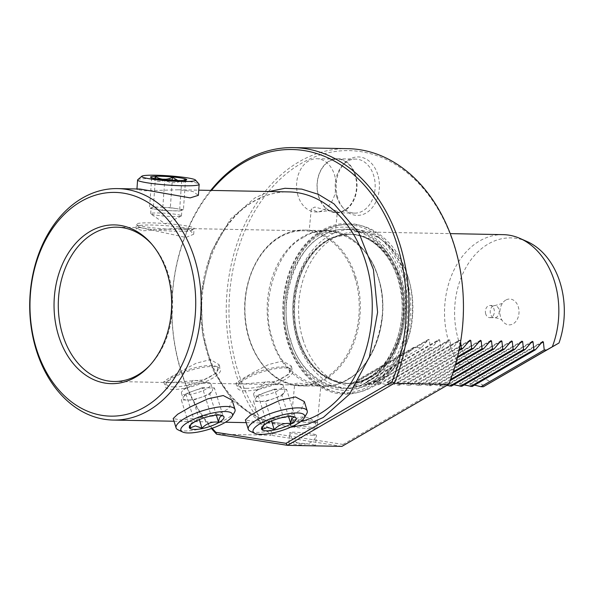 <?xml version="1.0" encoding="UTF-8"?>
<svg xmlns="http://www.w3.org/2000/svg" width="594" height="594" viewBox="0 0 594 594"><rect width="100%" height="100%" fill="white"/><g stroke="black" fill="none" stroke-linecap="round" stroke-linejoin="round"><path stroke-width="0.45" stroke-dasharray="2.97 2.23" d="M290.533 427.249L259.533 420.894L232.106 400.141L212.741 369.527L202.495 334.192L201.307 293.176L211.078 252.309L230.413 219.045L254.923 197.906L269.037 191.528M354.811 277.324A77.168 57.15 -88.9 0 0 303.571 230.784A77.168 57.15 -88.9 0 0 279.974 237.14A77.168 57.15 -88.9 0 0 249.346 338.558A77.168 57.15 -88.9 0 0 300.586 385.098A77.168 57.15 -88.9 0 0 324.183 378.742A77.168 57.15 -88.9 0 0 354.811 277.324M303.348 237.563L303.304 237.585C276.165 249.777 259.444 305.182 272.683 339.033C281.385 375.534 322.223 397.475 347.468 379.217L347.505 379.195C374.651 367.003 391.364 311.598 378.133 277.747C369.431 241.246 328.586 219.305 303.348 237.563M368.198 383.538C341.543 402.769 298.478 379.551 289.323 341.038C275.378 305.294 293.057 246.859 321.703 234.036L321.755 233.999C348.411 214.768 391.483 237.986 400.631 276.5C414.575 312.244 396.896 370.678 368.258 383.509L368.198 383.538M367.619 381.459C395.47 368.978 412.667 312.147 399.101 277.376C390.199 239.917 348.307 217.345 322.379 236.056L322.342 236.085C294.483 248.559 277.287 305.398 290.852 340.162C299.755 377.621 341.654 400.193 367.575 381.482L367.619 381.459M505.761 300.089A12.927 9.571 -88.9 0 0 502.324 303.445A12.927 9.571 -88.9 0 0 501.997 320.173A12.927 9.571 -88.9 0 0 513.149 323.812A12.927 9.571 -88.9 0 0 518.287 306.823A12.927 9.571 -88.9 0 0 505.761 300.089M304.314 401.589L301.054 409.905L287.726 417.137L253.259 421.428L245.374 419.943M232.12 400.193L228.861 408.509L215.533 415.741L181.066 420.032L173.181 418.547M306.712 413.647A30.866 8.502 -17.3 0 1 286.1 426.24A30.866 8.502 -17.3 0 1 256.66 432.358A30.866 8.502 -17.3 0 1 250.245 431.237M234.519 412.251A30.866 8.502 -17.3 0 1 213.907 424.844A30.866 8.502 -17.3 0 1 184.467 430.962A30.866 8.502 -17.3 0 1 178.052 429.841M137.741 179.737A30.866 2.896 -175.9 0 1 145.693 178.631A30.866 2.896 -175.9 0 1 178.282 180.138A30.866 2.896 -175.9 0 1 199.042 184.095M139.969 189.033L136.902 189.523L144.832 190.771L178.371 189.776L193.057 191.543L198.381 195.337M212.214 428.259A158.197 117.159 91.1 0 1 181.014 370.456A158.197 117.159 91.1 0 1 211.509 190.414M210.729 190.399A160.128 118.592 -88.9 0 0 180.992 371.243A160.128 118.592 -88.9 0 0 211.509 428.504M149.859 365.384A77.168 57.15 -88.9 0 0 150.646 364.553A77.168 57.15 -88.9 0 0 168.169 273.715A77.168 57.15 -88.9 0 0 152.948 245.515A77.168 57.15 -88.9 0 0 152.198 244.661M294.513 416.921L288.632 415.05L283.331 417.129C276.975 416.253 271.465 418.258 266.795 423.136L263.58 424.45L262.882 426.165M347.943 148.671A160.128 118.592 -88.9 0 0 235.432 372.297A160.128 118.592 -88.9 0 0 271.027 435.254L216.595 434.199M143.421 230.762L178.052 228.356L189.679 230.227L193.681 234.251L185.944 237.437L140.585 227.636L136.048 228.801L143.421 230.762M222.319 415.525L216.439 413.654L211.137 415.733C204.782 414.857 199.272 416.862 194.602 421.74L191.394 423.054L190.689 424.769M154.603 178.438L152.42 179.284L151.663 177.977C155.769 181.742 160.135 182.432 164.753 180.027C170.144 183.353 175.794 183.583 181.719 180.725L183.888 182.165L185.187 180.212M313.001 435.268A13.41 0.913 -174.6 0 1 298.374 434.125A13.41 0.913 -174.6 0 1 289.798 432.469A13.41 0.913 -174.6 0 1 289.798 432.454A13.41 0.913 -174.6 0 1 293.295 432.172A13.41 0.913 -174.6 0 1 308.019 433.33A13.41 0.913 -174.6 0 1 316.498 434.986A13.41 0.913 -174.6 0 1 316.491 435.001A13.41 0.913 -174.6 0 1 313.001 435.268M311.999 445.79A13.41 0.913 -174.6 0 1 297.282 444.631A13.41 0.913 -174.6 0 1 288.803 442.976A13.41 0.913 -174.6 0 1 292.3 442.693A13.41 0.913 -174.6 0 1 307.024 443.852A13.41 0.913 -174.6 0 1 315.496 445.507A13.41 0.913 -174.6 0 1 311.999 445.79M343.013 444.431L449.019 382.878A158.197 117.159 -88.9 0 0 454.247 246.027A158.197 117.159 -88.9 0 0 300.92 163.595A158.197 117.159 -88.9 0 0 238.046 371.562A158.197 117.159 -88.9 0 0 272.906 433.427L343.013 444.431L341.921 446.384L271.027 435.254L272.906 433.427M449.019 382.878L448.737 384.355M186.501 229.588A28.935 2.71 -175.9 0 1 155.955 228.17A28.935 2.71 -175.9 0 1 136.486 224.465A28.935 2.71 -175.9 0 1 136.375 224.205A28.935 2.71 -175.9 0 1 143.978 222.913A28.935 2.71 -175.9 0 1 175.809 224.465A28.935 2.71 -175.9 0 1 194.104 228.304A28.935 2.71 -175.9 0 1 193.963 228.549A28.935 2.71 -175.9 0 1 186.501 229.588M173.099 389.471A28.935 7.967 -17.3 0 1 165.251 386.597A28.935 7.967 -17.3 0 1 165.726 384.058A28.935 7.967 -17.3 0 1 185.053 372.245A28.935 7.967 -17.3 0 1 212.652 366.513A28.935 7.967 -17.3 0 1 218.666 367.567A28.935 7.967 -17.3 0 1 220.508 369.386A28.935 7.967 -17.3 0 1 204.47 382.232A28.935 7.967 -17.3 0 1 173.099 389.471M170.938 382.536L163.758 381.808L168.206 378.564L180.628 371.361L196.25 363.201L210.491 359.57L219.015 364.597L216.223 373.166L203.66 379.915L170.938 382.536M245.292 390.867A28.935 7.967 -17.3 0 1 237.437 387.993A28.935 7.967 -17.3 0 1 237.919 385.454A28.935 7.967 -17.3 0 1 257.247 373.641A28.935 7.967 -17.3 0 1 284.845 367.909A28.935 7.967 -17.3 0 1 290.86 368.963A28.935 7.967 -17.3 0 1 292.701 370.782A28.935 7.967 -17.3 0 1 276.663 383.627A28.935 7.967 -17.3 0 1 245.292 390.867M243.132 383.932L235.944 383.204L240.399 379.96L252.821 372.757L268.443 364.597L282.685 360.966L291.209 365.993L288.417 374.562L275.854 381.311L243.132 383.932M184.949 231.281A27.012 2.532 4.1 0 0 191.907 230.316A27.012 2.532 4.1 0 0 176.136 226.633A27.012 2.532 4.1 0 0 145.263 225.052A27.012 2.532 4.1 0 0 138.268 226.5A27.012 2.532 4.1 0 0 156.437 229.96A27.012 2.532 4.1 0 0 184.949 231.281M173.871 386.939A27.012 7.44 162.7 0 0 206.437 378.697A27.012 7.44 162.7 0 0 216.394 366.491A27.012 7.44 162.7 0 0 210.781 365.503A27.012 7.44 162.7 0 0 185.024 370.856A27.012 7.44 162.7 0 0 166.988 381.883A27.012 7.44 162.7 0 0 173.871 386.939M312.63 230.368L323.589 230.405L332.068 231.103L335.372 232.618L331.905 233.397L309.251 230.145L311.263 208.932L314.835 207.054L334.764 212.34L337.385 211.405L334.118 210.076L317.515 212.006L311.263 208.932M306.482 385.981L317.448 386.011L298.173 382.989L294.706 383.761L298.002 385.283L306.482 385.981L301.091 385.877C271.74 386.174 245.723 352.435 244.758 313.216C243.095 281.177 257.907 248.923 280.108 236.479C287.778 232.046 295.775 229.893 304.106 230.027A77.94 57.722 -88.9 0 0 280.271 236.442A77.94 57.722 -88.9 0 0 249.339 338.877A77.94 57.722 -88.9 0 0 301.091 385.877A77.94 57.722 -88.9 0 0 324.918 379.462A77.94 57.722 -88.9 0 0 355.858 277.027A77.94 57.722 -88.9 0 0 304.106 230.027L309.251 230.145M246.065 388.335A27.012 7.44 162.7 0 0 278.623 380.093A27.012 7.44 162.7 0 0 288.587 367.886A27.012 7.44 162.7 0 0 282.974 366.899A27.012 7.44 162.7 0 0 257.217 372.252A27.012 7.44 162.7 0 0 239.174 383.279A27.012 7.44 162.7 0 0 246.065 388.335M262.236 429.373L253.497 401.329L259.489 401.447A15.437 4.255 -17.3 0 1 255.294 399.911A15.437 4.255 -17.3 0 1 255.776 398.21A15.437 4.255 -17.3 0 1 266.327 392.085A15.437 4.255 -17.3 0 1 280.576 389.204L274.591 389.085L283.331 417.129M278.928 383.887A15.437 4.255 162.7 0 0 254.826 392.107A15.437 4.255 162.7 0 0 253.645 394.602A15.437 4.255 162.7 0 0 257.833 396.131A15.437 4.255 162.7 0 0 274.562 392.278A15.437 4.255 162.7 0 0 283.115 385.424A15.437 4.255 162.7 0 0 280.724 384.043A15.437 4.255 162.7 0 0 278.928 383.887M377.739 174.554A29.24 21.651 -88.9 0 0 344.423 163.343A29.24 21.651 -88.9 0 0 337.786 197.757A29.24 21.651 -88.9 0 0 343.547 208.442A29.24 21.651 -88.9 0 0 370.441 209.652A29.24 21.651 -88.9 0 0 377.739 174.554M336.716 196.822A27.012 20.003 91.1 0 1 342.849 165.028A27.012 20.003 91.1 0 1 355.695 159.103A27.012 20.003 91.1 0 1 373.626 175.393A27.012 20.003 91.1 0 1 354.648 213.112A27.012 20.003 91.1 0 1 342.04 206.69A27.012 20.003 91.1 0 1 336.716 196.822M404.477 274.925A85.365 63.224 -88.9 0 0 321.74 230.442A85.365 63.224 -88.9 0 0 287.808 342.664A85.365 63.224 -88.9 0 0 370.552 387.147A85.365 63.224 -88.9 0 0 404.477 274.925M294.691 419.735A13.12 0.891 5.4 0 0 291.268 420.01A13.12 0.891 5.4 0 0 299.562 421.629A13.12 0.891 5.4 0 0 313.966 422.757A13.12 0.891 5.4 0 0 317.389 422.483A13.12 0.891 5.4 0 0 309.095 420.864A13.12 0.891 5.4 0 0 294.691 419.735M190.043 427.977L181.311 399.933L187.296 400.052A15.437 4.255 -17.3 0 1 183.108 398.515A15.437 4.255 -17.3 0 1 183.591 396.814A15.437 4.255 -17.3 0 1 194.134 390.689A15.437 4.255 -17.3 0 1 208.39 387.8L202.398 387.689L211.137 415.733M206.734 382.491A15.437 4.255 162.7 0 0 182.633 390.711A15.437 4.255 162.7 0 0 181.452 393.206A15.437 4.255 162.7 0 0 185.64 394.735A15.437 4.255 162.7 0 0 202.368 390.882A15.437 4.255 162.7 0 0 210.922 384.028A15.437 4.255 162.7 0 0 208.539 382.647A15.437 4.255 162.7 0 0 206.734 382.491M181.719 180.725L179.559 211.063L181.489 210.387A15.437 1.448 -175.9 0 1 177.806 210.788A15.437 1.448 -175.9 0 1 171.079 210.722A15.437 1.448 -175.9 0 1 156.051 209.348A15.437 1.448 -175.9 0 1 151.069 207.915A15.437 1.448 -175.9 0 1 151.44 207.633A15.437 1.448 -175.9 0 1 155.123 207.232A15.437 1.448 -175.9 0 1 161.85 207.299L153.371 206.957L155.39 178.579M154.715 212.979A15.437 1.448 4.1 0 0 150.661 213.662A15.437 1.448 4.1 0 0 150.839 213.907A15.437 1.448 4.1 0 0 161.568 215.83A15.437 1.448 4.1 0 0 177.398 216.535A15.437 1.448 4.1 0 0 181.244 216.068A15.437 1.448 4.1 0 0 181.452 215.852A15.437 1.448 4.1 0 0 171.696 213.803A15.437 1.448 4.1 0 0 154.715 212.979M318.57 196.473A27.012 20.003 91.1 0 1 337.548 158.754A27.012 20.003 91.1 0 1 355.479 175.037A27.012 20.003 91.1 0 1 336.501 212.763A27.012 20.003 91.1 0 1 318.57 196.473M355.064 175.193A26.626 19.721 -88.9 0 0 337.385 159.133A26.626 19.721 -88.9 0 0 318.674 196.317A26.626 19.721 -88.9 0 0 336.353 212.37A26.626 19.721 -88.9 0 0 355.064 175.193M298.091 195.916A26.626 19.721 91.1 0 1 316.802 158.739A26.626 19.721 91.1 0 1 334.481 174.792A26.626 19.721 91.1 0 1 315.77 211.976A26.626 19.721 91.1 0 1 298.091 195.916M294.476 419.698A13.41 0.913 5.4 0 0 290.978 419.98A13.41 0.913 5.4 0 0 299.458 421.636A13.41 0.913 5.4 0 0 314.181 422.794A13.41 0.913 5.4 0 0 317.679 422.512A13.41 0.913 5.4 0 0 309.199 420.856A13.41 0.913 5.4 0 0 294.476 419.698M293.896 425.839A13.41 0.913 5.4 0 0 290.399 426.106A13.41 0.913 5.4 0 0 290.399 426.121A13.41 0.913 5.4 0 0 298.879 427.777A13.41 0.913 5.4 0 0 313.602 428.927A13.41 0.913 5.4 0 0 317.099 428.645A13.41 0.913 5.4 0 0 317.092 428.63A13.41 0.913 5.4 0 0 308.516 426.982A13.41 0.913 5.4 0 0 293.896 425.839M303.007 339.597A77.168 57.15 -88.9 0 0 337.437 382.365A77.168 57.15 -88.9 0 0 354.247 386.13A77.168 57.15 -88.9 0 0 408.464 278.363A77.168 57.15 -88.9 0 0 357.232 231.823A77.168 57.15 -88.9 0 0 340.288 234.942A77.168 57.15 -88.9 0 0 303.007 339.597M503.17 234.645A77.168 57.15 -88.9 0 0 448.945 342.419A77.168 57.15 -88.9 0 0 484.986 385.862M474.539 385.135L469.706 384.036L472.133 386.531M542.664 341.55L469.713 383.91L542.27 341.899M464.166 384.934L459.333 383.835L461.761 386.33M532.298 341.35L459.348 383.709L531.905 341.699M453.801 384.734L448.967 383.635L451.395 386.13M521.926 341.149L448.975 383.509L521.532 341.498M446.896 385.432L438.595 383.434L441.03 385.929L439.471 385.9L428.229 383.234L430.657 385.729L429.106 385.699L417.857 383.033L420.292 385.528L418.733 385.499L407.491 382.833L409.919 385.328L408.368 385.298L397.119 382.633L399.554 385.127L397.995 385.098L386.753 382.432L389.181 384.927L387.63 384.897L376.381 382.232L378.816 384.726L377.257 384.697L366.015 382.031L368.443 384.526L366.892 384.496L355.643 381.831L358.078 384.325L350.297 384.177L359.444 386.234L372.341 383.731L386.672 375.735L413.58 347.438L421.354 347.587L428.608 339.345L355.643 381.831L428.215 339.694L429.314 339.716L430.167 347.757L431.719 347.787L438.981 339.545L366.015 382.031L438.587 339.894L439.686 339.917L440.533 347.958L442.092 347.987L449.346 339.746L376.381 382.232L448.953 340.095L450.052 340.117L450.905 348.158L452.457 348.188L459.719 339.946L386.753 382.432L459.325 340.295L460.424 340.317L460.64 341.624M511.56 340.949L438.61 383.308L511.167 341.298M501.188 340.748L428.237 383.108L500.794 341.097M490.822 340.548L417.872 382.907L490.429 340.897M480.457 340.347L407.499 382.707L480.063 340.696M470.084 340.147L397.134 382.506L469.691 340.496M527.019 241.513A74.064 54.856 -88.9 0 0 469.319 262.095A74.064 54.856 -88.9 0 0 458.843 341.335A74.064 54.856 -88.9 0 0 491.461 382.194M485.721 313.981A6.074 4.5 91.1 0 1 489.991 305.494A6.074 4.5 91.1 0 1 494.022 309.162A6.074 4.5 91.1 0 1 489.753 317.649A6.074 4.5 91.1 0 1 485.721 313.981M271.532 421.02L265.473 401.566L282.009 395.552L288.55 416.557M282.009 395.552L284.288 392.434A15.437 4.255 -17.3 0 1 273.737 398.559A15.437 4.255 -17.3 0 1 259.489 401.447L265.473 401.566M266.795 423.136L258.063 395.092L253.497 401.329M286.568 389.315L280.576 389.204A15.437 4.255 -17.3 0 1 284.771 390.733A15.437 4.255 -17.3 0 1 284.288 392.434L286.568 389.315L295.3 417.359M274.591 389.085L258.063 395.092M182.922 180.405L177.814 180.472M199.339 419.624L193.28 400.163L209.816 394.156L216.357 415.161M209.816 394.156L212.095 391.038A15.437 4.255 -17.3 0 1 201.544 397.163A15.437 4.255 -17.3 0 1 187.296 400.052L193.28 400.163M194.602 421.74L185.87 393.696L181.311 399.933M214.375 387.919L208.39 387.8A15.437 4.255 -17.3 0 1 212.578 389.337A15.437 4.255 -17.3 0 1 212.095 391.038L214.375 387.919L223.106 415.963M202.398 387.689L185.87 393.696M170.33 207.648L161.85 207.299A15.437 1.448 -175.9 0 1 176.878 208.672L170.33 207.648L172.275 180.279M183.427 209.704L176.878 208.672A15.437 1.448 -175.9 0 1 181.861 210.105A15.437 1.448 -175.9 0 1 181.489 210.387L183.427 209.704L185.58 179.358M151.663 177.977L149.51 208.316L156.051 209.348L162.6 210.373L164.753 180.027M153.371 206.957L149.51 208.316M162.6 210.373L179.559 211.063M317.448 386.011L323.381 386.308A77.94 57.722 -88.9 0 0 347.208 379.893A77.94 57.722 -88.9 0 0 378.148 277.457A77.94 57.722 -88.9 0 0 326.396 230.457A77.94 57.722 -88.9 0 0 302.569 236.872A77.94 57.722 -88.9 0 0 271.629 339.308A77.94 57.722 -88.9 0 0 323.381 386.308C331.712 386.442 339.709 384.288 347.379 379.856C373.953 365.273 389.055 322.23 380.516 285.751C374.027 254.024 351.061 230.45 326.396 230.457L323.589 230.405M413.58 347.438L350.297 384.177M421.354 347.587L358.078 384.325M430.167 347.757L366.892 384.496M368.443 384.526L431.719 347.787M440.533 347.958L377.257 384.697M378.816 384.726L442.092 347.987M450.905 348.158L387.63 384.897M389.181 384.927L452.457 348.188M459.177 349.576L397.995 385.098M399.554 385.127L458.954 350.638M457.588 356.719L408.368 385.298M409.919 385.328L457.321 357.811M455.672 364.055L418.733 385.499M420.292 385.528L455.353 365.169M453.385 371.599L429.106 385.699M430.657 385.729L453.007 372.757M450.668 379.403L439.471 385.9M441.03 385.929L450.215 380.598M246.213 422.638L284.288 423.374C247.958 423.567 213.231 387.11 204.484 337.934C193.288 283.991 216.275 221.852 254.321 201.158C265.407 194.787 276.886 191.706 288.766 191.907A115.756 85.729 -88.9 0 0 253.489 201.366A115.756 85.729 -88.9 0 0 207.425 353.564A115.756 85.729 -88.9 0 0 284.288 423.374A115.756 85.729 -88.9 0 0 300.742 421.547M369.52 385.989A84.081 62.273 91.1 0 1 288.083 342.144A84.081 62.273 91.1 0 1 321.562 231.571A84.081 62.273 91.1 0 1 402.999 275.423A84.081 62.273 91.1 0 1 369.52 385.989M326.811 240.37A74.562 55.22 91.1 0 1 349.532 234.281A74.562 55.22 91.1 0 1 399.042 279.247A74.562 55.22 91.1 0 1 369.364 377.294A74.562 55.22 91.1 0 1 346.651 383.382A74.562 55.22 91.1 0 1 297.134 338.417A74.562 55.22 91.1 0 1 326.811 240.37M399.747 279.262A74.562 55.22 -88.9 0 0 350.237 234.296A74.562 55.22 -88.9 0 0 327.517 240.384A74.562 55.22 -88.9 0 0 297.846 338.432A74.562 55.22 -88.9 0 0 347.356 383.397A74.562 55.22 -88.9 0 0 370.077 377.301A74.562 55.22 -88.9 0 0 399.747 279.262M328.282 240.258A74.725 55.339 91.1 0 1 334.645 237.169A74.725 55.339 91.1 0 1 400.66 279.217A74.725 55.339 91.1 0 1 370.923 377.465A74.725 55.339 91.1 0 1 331.883 379.922A74.725 55.339 91.1 0 1 298.544 338.506A74.725 55.339 91.1 0 1 328.282 240.258M492.975 306.088A6.074 4.5 -88.9 0 0 490.555 314.078A6.074 4.5 -88.9 0 0 494.594 317.745A6.074 4.5 -88.9 0 0 496.45 317.241A6.074 4.5 -88.9 0 0 498.863 309.251A6.074 4.5 -88.9 0 0 494.824 305.591A6.074 4.5 -88.9 0 0 492.975 306.088M470.804 384.058L541.186 343.191M356.749 381.853L429.314 339.716M367.114 382.053L439.686 339.917M377.487 382.254L450.052 340.117M387.852 382.454L460.424 340.317M398.218 382.655L468.607 341.788M408.59 382.855L478.972 341.988M418.956 383.056L489.345 342.189M429.328 383.256L499.71 342.389M439.694 383.457L510.083 342.589M450.066 383.657L520.448 342.79M460.432 383.858L530.821 342.99M322.215 235.692A79.618 58.969 91.1 0 1 399.383 277.183A79.618 58.969 91.1 0 1 367.738 381.845A79.618 58.969 91.1 0 1 290.57 340.362A79.618 58.969 91.1 0 1 322.215 235.692M374.532 381.979A79.618 58.969 -88.9 0 0 406.177 277.316A79.618 58.969 -88.9 0 0 329.009 235.825A79.618 58.969 -88.9 0 0 297.364 340.488A79.618 58.969 -88.9 0 0 374.532 381.979M340.288 234.942L334.645 237.169L349.532 234.281C372.096 234.11 394.253 256.816 400.185 288.201C407.9 323.344 392.886 364.308 368.369 377.539C361.345 381.563 354.106 383.516 346.651 383.382L331.883 379.922L337.437 382.365M502.324 303.445L494.824 305.591L489.991 305.494M501.997 320.173L502.212 320.5C502.635 321.228 502.012 318.599 494.594 317.745L489.753 317.649M174.02 421.243L225.445 422.237M152.948 245.515L151.44 243.77M263.58 424.45L261.843 427.457M116.929 227.175L140.585 227.636M178.052 228.356L303.571 230.784M191.394 423.054L189.649 426.061M152.42 179.284L150.624 177.235M288.803 442.976L289.798 432.454C290.889 446.421 312.815 448.485 316.491 435.001L315.496 445.507M136.048 228.801L136.375 224.205M163.758 381.808L165.251 386.597M235.944 383.204L237.437 387.993M191.907 230.316L193.963 228.549M216.394 366.491L218.666 367.567M288.587 367.886L290.86 368.963M253.645 394.602L255.294 399.911M342.849 165.028L344.423 163.343M291.268 420.01L294.706 383.761M181.452 393.206L183.108 398.515M280.724 384.043L265.726 381.496L254.826 392.107M150.661 213.662L151.069 207.915M337.548 158.754L355.695 159.103M316.802 158.739L337.385 159.133M208.539 382.647L193.533 380.101L182.633 390.711M181.244 216.068L165.399 223.968L150.839 213.907M317.679 422.512L317.099 428.645C316.001 414.686 294.082 412.622 290.399 426.106L290.978 419.98M354.247 386.13L359.444 386.234M178.371 189.776L198.752 190.169M136.947 188.974L136.902 189.523M150.646 364.553L149.072 366.238M293.406 416.357L295.018 417.122M113.944 381.489L300.586 385.098M221.213 414.961L222.824 415.726M183.888 182.165L186.642 179.796M193.681 234.251L194.104 228.304M219.015 364.597L220.508 369.386M291.209 365.993L292.701 370.782M138.268 226.5L136.486 224.465M166.988 381.883L165.726 384.058M239.174 383.279L237.919 385.454M283.115 385.424L284.771 390.733M342.04 206.69L343.547 208.442M335.372 232.618L337.385 211.405M317.389 422.483L320.819 386.234M210.922 384.028L212.578 389.337M181.452 215.852L181.861 210.105M336.501 212.763L354.648 213.112M315.77 211.976L317.515 212.006M334.764 212.34L336.353 212.37M357.232 231.823L450.23 233.62M373.671 386.286C405.702 368.792 421.309 315.585 407.306 274.792C401.485 257.076 392.092 243.51 379.143 234.095C364.887 223.448 343.421 219.758 323.077 231.385C286.843 250.817 272.832 315.384 295.04 356.548C304.091 374.109 316.572 385.625 332.477 391.09C346.584 395.456 360.313 393.859 373.671 386.286M368.599 377.539C396.569 362.793 411.055 312.013 396.755 275.178C391.58 261.093 384.043 250.356 374.146 242.953C366.988 237.726 359.422 234.853 351.455 234.355C342.174 234.207 334.407 236.13 328.148 240.132C295.701 257.781 284.34 317.077 304.685 353.192C309.437 362.11 315.28 369.186 322.215 374.428L335.58 381.467C346.718 384.994 357.729 383.679 368.599 377.539"/><path stroke-width="0.89" d="M269.037 191.528L284.986 188.291L301.715 189.107L318.362 194.335L333.977 203.846L358.991 233.056L373.426 269.594L377.606 312.288L369.409 356.979L349.569 394.156L323.247 417.508L307.699 424.331L290.533 427.249M254.781 433.382L250.245 431.237A30.866 8.502 -17.3 0 1 248.285 429.291L245.374 419.943L249.874 415.629L263.097 408.041L280.078 400.222L295.441 396.933L304.314 401.589L307.224 410.937A30.866 8.502 -17.3 0 1 306.712 413.647L304.195 417.998A27.012 7.44 -17.3 0 1 286.159 429.017A27.012 7.44 -17.3 0 1 260.402 434.37A27.012 7.44 -17.3 0 1 254.781 433.382A27.012 7.44 -17.3 0 1 264.746 421.176A27.012 7.44 -17.3 0 1 297.312 412.941A27.012 7.44 -17.3 0 1 304.195 417.998M182.596 431.986L178.052 429.841A30.866 8.502 -17.3 0 1 176.091 427.895L173.181 418.547L177.68 414.233L190.904 406.645L207.885 398.826L223.247 395.537L232.12 400.193L235.031 409.541A30.866 8.502 -17.3 0 1 234.519 412.251L232.002 416.602A27.012 7.44 -17.3 0 1 213.966 427.621A27.012 7.44 -17.3 0 1 188.209 432.974A27.012 7.44 -17.3 0 1 182.596 431.986A27.012 7.44 -17.3 0 1 192.553 419.78A27.012 7.44 -17.3 0 1 225.119 411.545A27.012 7.44 -17.3 0 1 232.002 416.602M148.53 410.573A115.756 85.729 91.1 0 1 113.202 420.062A115.756 85.729 91.1 0 1 36.345 350.26A115.756 85.729 91.1 0 1 82.351 198.092A115.756 85.729 91.1 0 1 117.679 188.602A115.756 85.729 91.1 0 1 194.535 258.405A115.756 85.729 91.1 0 1 148.53 410.573M248.285 429.291A30.866 8.502 -17.3 0 1 265.392 415.585A30.866 8.502 -17.3 0 1 298.849 407.87A30.866 8.502 -17.3 0 1 307.224 410.937M144.832 406.979A111.895 82.87 91.1 0 1 36.39 348.678A111.895 82.87 91.1 0 1 80.858 201.581A111.895 82.87 91.1 0 1 189.308 259.89A111.895 82.87 91.1 0 1 144.832 406.979M176.091 427.895A30.866 8.502 -17.3 0 1 193.198 414.189A30.866 8.502 -17.3 0 1 226.656 406.467A30.866 8.502 -17.3 0 1 235.031 409.541M195.485 180.027L199.042 184.095A30.866 2.896 -175.9 0 1 199.161 184.378A30.866 2.896 -175.9 0 1 191.053 185.744A30.866 2.896 -175.9 0 1 157.098 184.095A30.866 2.896 -175.9 0 1 137.585 179.997A30.866 2.896 -175.9 0 1 137.741 179.737L141.84 176.21A27.012 2.532 -175.9 0 1 148.804 175.245A27.012 2.532 -175.9 0 1 177.316 176.567A27.012 2.532 -175.9 0 1 195.485 180.027A27.012 2.532 -175.9 0 1 188.491 181.467A27.012 2.532 -175.9 0 1 157.61 179.893A27.012 2.532 -175.9 0 1 141.84 176.21M199.161 184.378L198.381 195.337L190.191 197.884L139.969 189.033L117.679 188.602M211.509 190.414A158.197 117.159 91.1 0 1 397.215 244.928A158.197 117.159 91.1 0 1 391.995 381.779L285.989 443.324L215.874 432.321A158.197 117.159 91.1 0 1 212.214 428.259M211.509 428.504A160.128 118.592 -88.9 0 0 216.595 434.199L287.481 445.329L285.989 443.324M215.874 432.321L216.595 434.199M391.995 381.779L394.305 383.308L448.737 384.355L341.921 446.384L287.481 445.329L394.305 383.308A160.128 118.592 -88.9 0 0 399.829 244.186A160.128 118.592 -88.9 0 0 293.51 147.616A160.128 118.592 -88.9 0 0 210.729 190.399M167.1 272.78A79.396 58.799 -88.9 0 0 151.44 243.77A79.396 58.799 -88.9 0 0 78.408 240.481A79.396 58.799 -88.9 0 0 58.591 335.781A79.396 58.799 -88.9 0 0 149.072 366.238A79.396 58.799 -88.9 0 0 167.1 272.78M152.198 244.661A77.168 57.15 -88.9 0 0 116.929 227.175A77.168 57.15 -88.9 0 0 62.712 334.949A77.168 57.15 -88.9 0 0 113.944 381.489A77.168 57.15 -88.9 0 0 149.859 365.384M262.882 426.165L262.236 429.373L267.538 427.301L274.205 429.603C278.779 424.762 284.288 422.765 290.741 423.596C291.357 418.681 292.879 416.602 295.3 417.359L294.513 416.921M291.246 416.461A18.132 4.997 162.7 0 0 273.953 420.055A18.132 4.997 162.7 0 0 261.843 427.457A18.132 4.997 162.7 0 0 266.468 430.85A18.132 4.997 162.7 0 0 288.328 425.319A18.132 4.997 162.7 0 0 295.018 417.122A18.132 4.997 162.7 0 0 291.246 416.461M448.737 384.355A160.128 118.592 -88.9 0 0 454.269 245.24A160.128 118.592 -88.9 0 0 347.943 148.671L293.51 147.616M190.689 424.769L190.043 427.977L195.344 425.905L202.012 428.207C206.586 423.366 212.103 421.369 218.547 422.2C219.164 417.285 220.686 415.206 223.106 415.963L222.319 415.525M219.06 415.065A18.132 4.997 162.7 0 0 201.76 418.659A18.132 4.997 162.7 0 0 189.649 426.061A18.132 4.997 162.7 0 0 194.275 429.455A18.132 4.997 162.7 0 0 216.134 423.923A18.132 4.997 162.7 0 0 222.824 415.726A18.132 4.997 162.7 0 0 219.06 415.065M155.324 176.262A18.132 1.7 4.1 0 0 150.624 177.235A18.132 1.7 4.1 0 0 162.823 179.559A18.132 1.7 4.1 0 0 181.972 180.45A18.132 1.7 4.1 0 0 186.642 179.796A18.132 1.7 4.1 0 0 176.054 177.324A18.132 1.7 4.1 0 0 155.324 176.262M177.814 180.472L172.49 177.302C166.669 180.168 161.011 179.937 155.531 176.611L154.603 178.438M460.64 341.624L461.271 348.359L462.83 348.388L469.691 340.496L470.79 340.518L471.643 348.559L473.195 348.589L480.063 340.696L481.162 340.718L482.009 348.76L483.568 348.789L490.429 340.897L491.528 340.919L492.381 348.96L493.933 348.99L500.794 341.097L501.9 341.119L502.747 349.161L504.306 349.19L511.167 341.298L512.266 341.32L513.119 349.361L514.671 349.391L521.532 341.498L522.638 341.52L523.485 349.562L525.044 349.591L531.905 341.699L533.004 341.721L533.858 349.762L535.409 349.792L542.27 341.899L543.369 341.921L544.223 349.963L546.636 350.007L558.991 342.99L483.353 386.753L480.947 386.701L474.539 385.135M535.409 349.792L472.133 386.531L464.166 384.934M525.044 349.591L461.761 386.33L453.801 384.734M514.671 349.391L451.395 386.13L446.896 385.432M469.691 340.496L470.084 340.147M480.063 340.696L480.457 340.347M490.429 340.897L490.822 340.548M500.794 341.097L501.188 340.748M511.167 341.298L511.56 340.949M521.532 341.498L521.926 341.149M531.905 341.699L532.298 341.35M542.27 341.899L542.664 341.55M552.323 346.762A77.168 57.15 -88.9 0 0 554.41 281.185A77.168 57.15 -88.9 0 0 519.98 238.417A77.168 57.15 -88.9 0 0 503.17 234.645L450.23 233.62M558.991 342.99A74.064 54.856 -88.9 0 0 560.068 282.566A74.064 54.856 -88.9 0 0 527.019 241.513L519.98 238.417M288.55 416.557L290.741 423.596M274.205 429.603L271.532 421.02M185.187 180.212L185.58 179.358L182.922 180.405M216.357 415.161L218.547 422.2M202.012 428.207L199.339 419.624M155.39 178.579L155.531 176.611M172.49 177.302L172.275 180.279M544.223 349.963L480.947 386.701M483.353 386.753L546.636 350.007M461.271 348.359L459.177 349.576M458.954 350.638L462.83 348.388M471.643 348.559L457.588 356.719M457.321 357.811L473.195 348.589M482.009 348.76L455.672 364.055M455.353 365.169L483.568 348.789M492.381 348.96L453.385 371.599M453.007 372.757L493.933 348.99M502.747 349.161L450.668 379.403M450.215 380.598L504.306 349.19M513.119 349.361L449.844 386.1M523.485 349.562L460.209 386.3M533.858 349.762L470.574 386.501M300.742 421.547A115.756 85.729 -88.9 0 0 319.557 413.914A115.756 85.729 -88.9 0 0 365.622 261.716A115.756 85.729 -88.9 0 0 288.766 191.907L198.752 190.169M541.186 343.191L543.369 341.921M468.607 341.788L470.79 340.518M478.972 341.988L481.162 340.718M489.345 342.189L491.528 340.919M499.71 342.389L501.9 341.119M510.083 342.589L512.266 341.32M520.448 342.79L522.638 341.52M530.821 342.99L533.004 341.721M113.202 420.062L174.02 421.243M225.445 422.237L246.213 422.638M137.585 179.997L136.947 188.974"/></g></svg>
